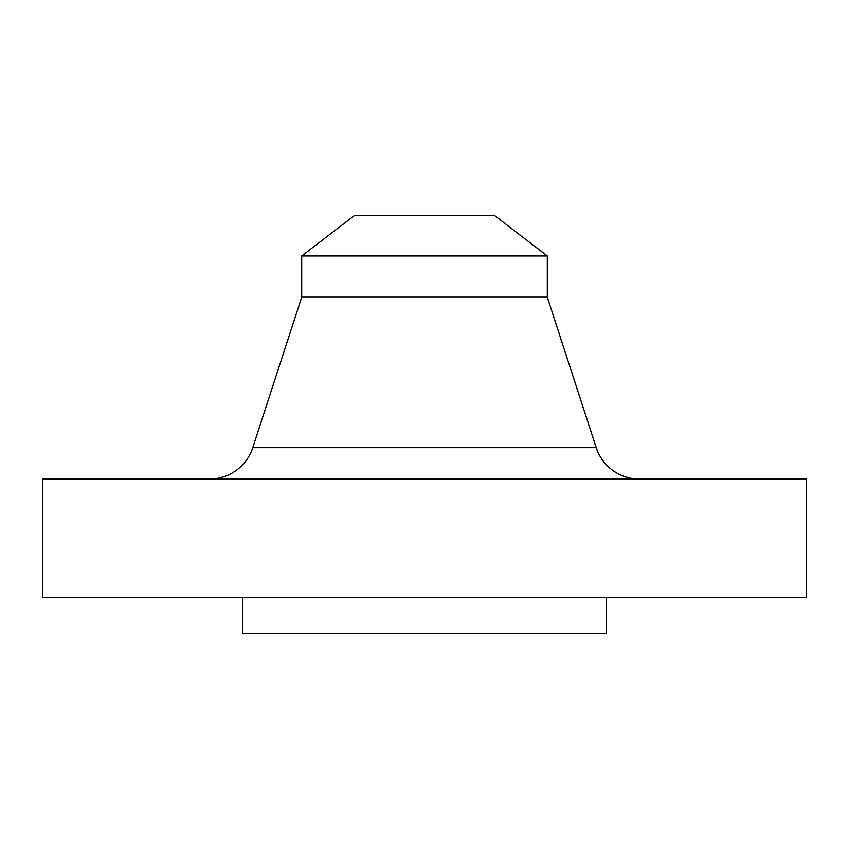 <?xml version="1.0" encoding="UTF-8"?>
<svg xmlns="http://www.w3.org/2000/svg" width="849" height="849" viewBox="0 0 849 849"><rect width="100%" height="100%" fill="white"/><g stroke="black" fill="none" stroke-linecap="round" stroke-linejoin="round"><path stroke-width="1.27" d="M639.467 479.08A45.485 45.485 0 0 1 596.221 447.656L547.297 297.15L301.703 297.15L252.779 447.656L596.221 447.656M209.533 479.08A45.485 45.485 0 0 0 252.779 447.656M301.703 255.984L547.297 255.984L494.256 215.285L354.744 215.285L301.703 255.984L301.703 297.15M547.297 255.984L547.297 297.15M806.55 479.08L42.45 479.08L42.45 597.335L806.55 597.335L806.55 479.08M242.57 597.335L242.57 633.715L606.43 633.715L606.43 597.335"/></g></svg>
